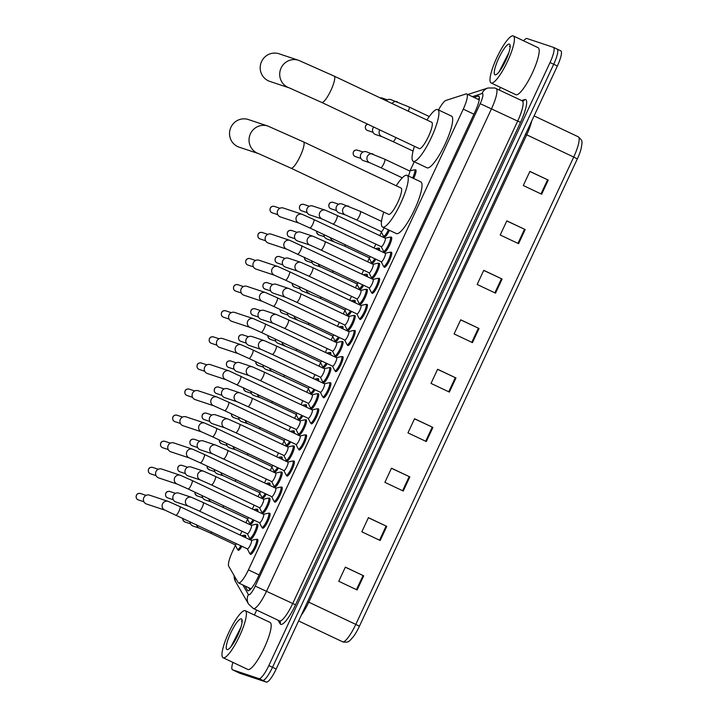<?xml version="1.0" encoding="UTF-8"?>
<svg xmlns="http://www.w3.org/2000/svg" width="718" height="718" viewBox="0 0 718 718"><rect width="100%" height="100%" fill="white"/><g stroke="black" fill="none" stroke-linecap="round" stroke-linejoin="round"><path stroke-width="1.08" d="M254.118 520.2A8.32 1.804 115.3 0 1 250.438 524.185A8.32 1.804 115.3 0 1 250.394 524.167A8.32 1.804 115.3 0 1 250.052 523.431M256.721 509.331A8.32 1.804 115.3 0 1 257.466 509.116A8.32 1.804 115.3 0 1 257.511 509.134A8.32 1.804 115.3 0 1 257.699 511.53M266.288 494.092A8.32 1.804 115.3 0 1 262.608 498.086A8.32 1.804 115.3 0 1 262.564 498.068A8.32 1.804 115.3 0 1 262.223 497.332M268.891 483.232A8.32 1.804 115.3 0 1 269.636 483.008A8.32 1.804 115.3 0 1 269.681 483.026A8.32 1.804 115.3 0 1 269.869 485.431M278.458 467.992A8.32 1.804 115.3 0 1 274.779 471.986A8.32 1.804 115.3 0 1 274.734 471.968A8.32 1.804 115.3 0 1 274.393 471.232M281.061 457.133A8.32 1.804 115.3 0 1 281.806 456.908A8.32 1.804 115.3 0 1 281.851 456.926A8.32 1.804 115.3 0 1 282.039 459.332M290.628 441.893A8.32 1.804 115.3 0 1 286.949 445.887A8.32 1.804 115.3 0 1 286.904 445.869A8.32 1.804 115.3 0 1 286.563 445.133M293.231 431.033A8.32 1.804 115.3 0 1 293.976 430.809A8.32 1.804 115.3 0 1 294.021 430.827A8.32 1.804 115.3 0 1 294.209 433.232M302.799 415.794A8.32 1.804 115.3 0 1 299.119 419.788A8.32 1.804 115.3 0 1 299.074 419.77A8.32 1.804 115.3 0 1 298.733 419.034M305.401 404.934A8.32 1.804 115.3 0 1 306.146 404.71A8.32 1.804 115.3 0 1 306.191 404.728A8.32 1.804 115.3 0 1 306.38 407.133M314.969 389.694A8.32 1.804 115.3 0 1 311.289 393.688A8.32 1.804 115.3 0 1 311.244 393.67A8.32 1.804 115.3 0 1 310.903 392.934M317.571 378.835A8.32 1.804 115.3 0 1 318.316 378.61A8.32 1.804 115.3 0 1 318.361 378.628A8.32 1.804 115.3 0 1 318.55 381.034M327.148 363.595A8.32 1.804 115.3 0 1 323.459 367.589A8.32 1.804 115.3 0 1 323.414 367.571A8.32 1.804 115.3 0 1 323.073 366.835M329.75 352.726A8.32 1.804 115.3 0 1 330.495 352.511A8.32 1.804 115.3 0 1 330.531 352.529A8.32 1.804 115.3 0 1 330.72 354.934M339.318 337.496A8.32 1.804 115.3 0 1 335.629 341.49A8.32 1.804 115.3 0 1 335.584 341.472A8.32 1.804 115.3 0 1 335.243 340.727M341.921 326.627A8.32 1.804 115.3 0 1 342.666 326.412A8.32 1.804 115.3 0 1 342.71 326.43A8.32 1.804 115.3 0 1 342.89 328.835M351.488 311.397A8.32 1.804 115.3 0 1 347.799 315.39A8.32 1.804 115.3 0 1 347.763 315.373A8.32 1.804 115.3 0 1 347.413 314.628M354.091 300.528A8.32 1.804 115.3 0 1 354.836 300.312A8.32 1.804 115.3 0 1 354.88 300.33A8.32 1.804 115.3 0 1 355.06 302.736M363.658 285.297A8.32 1.804 115.3 0 1 359.969 289.282A8.32 1.804 115.3 0 1 359.933 289.264A8.32 1.804 115.3 0 1 359.583 288.528M366.261 274.429A8.32 1.804 115.3 0 1 367.006 274.213A8.32 1.804 115.3 0 1 367.051 274.231A8.32 1.804 115.3 0 1 367.23 276.627M375.828 259.198A8.32 1.804 115.3 0 1 372.148 263.183A8.32 1.804 115.3 0 1 372.103 263.165A8.32 1.804 115.3 0 1 371.753 262.429M378.431 248.329A8.32 1.804 115.3 0 1 379.176 248.114A8.32 1.804 115.3 0 1 379.221 248.132A8.32 1.804 115.3 0 1 379.4 250.528M389.461 230.316A8.32 1.804 115.3 0 1 384.318 237.084A8.32 1.804 115.3 0 1 384.274 237.066A8.32 1.804 115.3 0 1 383.924 236.33M414.941 170.031A8.32 1.804 115.3 0 1 415.686 169.807A8.32 1.804 115.3 0 1 415.731 169.825A8.32 1.804 115.3 0 1 413.631 178.468M241.948 546.299A8.32 1.804 115.3 0 1 238.268 550.284A8.32 1.804 115.3 0 1 238.223 550.266A8.32 1.804 115.3 0 1 237.882 549.53M244.551 535.431A8.32 1.804 115.3 0 1 245.296 535.215A8.32 1.804 115.3 0 1 245.341 535.233A8.32 1.804 115.3 0 1 245.52 537.629M268.918 498.319A8.32 1.804 115.3 0 1 269.663 498.095A8.32 1.804 115.3 0 1 269.708 498.112A8.32 1.804 115.3 0 1 267.823 506.307A8.32 1.804 115.3 0 1 262.626 513.173A8.32 1.804 115.3 0 1 262.582 513.155A8.32 1.804 115.3 0 1 262.241 512.419M281.088 472.22A8.32 1.804 115.3 0 1 281.833 471.995A8.32 1.804 115.3 0 1 281.878 472.013A8.32 1.804 115.3 0 1 279.993 480.207A8.32 1.804 115.3 0 1 274.797 487.073A8.32 1.804 115.3 0 1 274.761 487.055A8.32 1.804 115.3 0 1 274.411 486.319M293.258 446.111A8.32 1.804 115.3 0 1 294.003 445.896A8.32 1.804 115.3 0 1 294.048 445.914A8.32 1.804 115.3 0 1 292.163 454.108A8.32 1.804 115.3 0 1 286.967 460.974A8.32 1.804 115.3 0 1 286.931 460.956A8.32 1.804 115.3 0 1 286.581 460.22M305.428 420.012A8.32 1.804 115.3 0 1 306.173 419.797A8.32 1.804 115.3 0 1 306.218 419.815A8.32 1.804 115.3 0 1 304.333 428.009A8.32 1.804 115.3 0 1 299.146 434.875A8.32 1.804 115.3 0 1 299.101 434.857A8.32 1.804 115.3 0 1 298.751 434.112M317.598 393.913A8.32 1.804 115.3 0 1 318.343 393.697A8.32 1.804 115.3 0 1 318.388 393.715A8.32 1.804 115.3 0 1 316.503 401.909A8.32 1.804 115.3 0 1 311.316 408.775A8.32 1.804 115.3 0 1 311.271 408.757A8.32 1.804 115.3 0 1 310.921 408.012M329.768 367.813A8.32 1.804 115.3 0 1 330.513 367.598A8.32 1.804 115.3 0 1 330.558 367.616A8.32 1.804 115.3 0 1 328.673 375.801A8.32 1.804 115.3 0 1 323.486 382.667A8.32 1.804 115.3 0 1 323.441 382.658A8.32 1.804 115.3 0 1 323.091 381.913M341.939 341.714A8.32 1.804 115.3 0 1 342.683 341.499A8.32 1.804 115.3 0 1 342.728 341.517A8.32 1.804 115.3 0 1 340.844 349.702A8.32 1.804 115.3 0 1 335.656 356.568A8.32 1.804 115.3 0 1 335.611 356.55A8.32 1.804 115.3 0 1 335.27 355.814M354.109 315.615A8.32 1.804 115.3 0 1 354.854 315.399A8.32 1.804 115.3 0 1 354.898 315.408A8.32 1.804 115.3 0 1 353.014 323.603A8.32 1.804 115.3 0 1 347.826 330.468A8.32 1.804 115.3 0 1 347.781 330.451A8.32 1.804 115.3 0 1 347.44 329.715M366.279 289.516A8.32 1.804 115.3 0 1 367.024 289.291A8.32 1.804 115.3 0 1 367.069 289.309A8.32 1.804 115.3 0 1 365.184 297.503A8.32 1.804 115.3 0 1 359.996 304.369A8.32 1.804 115.3 0 1 359.951 304.351A8.32 1.804 115.3 0 1 359.61 303.615M378.449 263.416A8.32 1.804 115.3 0 1 379.194 263.192A8.32 1.804 115.3 0 1 379.239 263.21A8.32 1.804 115.3 0 1 377.354 271.404A8.32 1.804 115.3 0 1 372.166 278.27A8.32 1.804 115.3 0 1 372.121 278.252A8.32 1.804 115.3 0 1 371.78 277.516M390.619 237.317A8.32 1.804 115.3 0 1 391.364 237.093A8.32 1.804 115.3 0 1 391.409 237.111A8.32 1.804 115.3 0 1 389.524 245.305A8.32 1.804 115.3 0 1 384.336 252.171A8.32 1.804 115.3 0 1 384.292 252.153A8.32 1.804 115.3 0 1 383.95 251.417M256.748 524.418A8.32 1.804 115.3 0 1 257.493 524.194A8.32 1.804 115.3 0 1 257.529 524.212A8.32 1.804 115.3 0 1 255.644 532.406A8.32 1.804 115.3 0 1 250.456 539.272A8.32 1.804 115.3 0 1 250.411 539.254A8.32 1.804 115.3 0 1 250.07 538.518M329.786 382.9A8.32 1.804 115.3 0 1 330.531 382.676A8.32 1.804 115.3 0 1 330.576 382.694A8.32 1.804 115.3 0 1 328.691 390.888A8.32 1.804 115.3 0 1 323.504 397.754A8.32 1.804 115.3 0 1 323.459 397.736A8.32 1.804 115.3 0 1 323.118 397M341.956 356.801A8.32 1.804 115.3 0 1 342.701 356.577A8.32 1.804 115.3 0 1 342.746 356.595A8.32 1.804 115.3 0 1 340.862 364.789A8.32 1.804 115.3 0 1 335.674 371.655A8.32 1.804 115.3 0 1 335.629 371.637A8.32 1.804 115.3 0 1 335.288 370.901M281.106 487.298A8.32 1.804 115.3 0 1 281.851 487.082A8.32 1.804 115.3 0 1 281.896 487.1A8.32 1.804 115.3 0 1 280.011 495.294A8.32 1.804 115.3 0 1 274.823 502.16A8.32 1.804 115.3 0 1 274.779 502.142A8.32 1.804 115.3 0 1 274.438 501.397M354.136 330.702A8.32 1.804 115.3 0 1 354.88 330.477A8.32 1.804 115.3 0 1 354.916 330.495A8.32 1.804 115.3 0 1 353.032 338.69A8.32 1.804 115.3 0 1 347.844 345.555A8.32 1.804 115.3 0 1 347.799 345.537A8.32 1.804 115.3 0 1 347.458 344.802M268.936 513.397A8.32 1.804 115.3 0 1 269.681 513.182A8.32 1.804 115.3 0 1 269.726 513.199A8.32 1.804 115.3 0 1 267.841 521.394A8.32 1.804 115.3 0 1 262.653 528.26A8.32 1.804 115.3 0 1 262.608 528.242A8.32 1.804 115.3 0 1 262.267 527.506M317.616 409A8.32 1.804 115.3 0 1 318.361 408.784A8.32 1.804 115.3 0 1 318.406 408.802A8.32 1.804 115.3 0 1 316.521 416.987A8.32 1.804 115.3 0 1 311.334 423.853A8.32 1.804 115.3 0 1 311.289 423.835A8.32 1.804 115.3 0 1 310.948 423.099M293.276 461.198A8.32 1.804 115.3 0 1 294.021 460.983A8.32 1.804 115.3 0 1 294.066 461.001A8.32 1.804 115.3 0 1 292.181 469.195A8.32 1.804 115.3 0 1 286.994 476.061A8.32 1.804 115.3 0 1 286.949 476.043A8.32 1.804 115.3 0 1 286.608 475.298M305.446 435.099A8.32 1.804 115.3 0 1 306.191 434.884A8.32 1.804 115.3 0 1 306.236 434.902A8.32 1.804 115.3 0 1 304.351 443.087A8.32 1.804 115.3 0 1 299.164 449.953A8.32 1.804 115.3 0 1 299.119 449.935A8.32 1.804 115.3 0 1 298.778 449.199M366.306 304.603A8.32 1.804 115.3 0 1 367.051 304.378A8.32 1.804 115.3 0 1 367.086 304.396A8.32 1.804 115.3 0 1 365.202 312.59A8.32 1.804 115.3 0 1 360.014 319.456A8.32 1.804 115.3 0 1 359.969 319.438A8.32 1.804 115.3 0 1 359.628 318.702M378.476 278.503A8.32 1.804 115.3 0 1 379.221 278.279A8.32 1.804 115.3 0 1 379.266 278.297A8.32 1.804 115.3 0 1 377.381 286.491A8.32 1.804 115.3 0 1 372.184 293.357A8.32 1.804 115.3 0 1 372.139 293.339A8.32 1.804 115.3 0 1 371.798 292.603M390.646 252.395A8.32 1.804 115.3 0 1 391.391 252.18A8.32 1.804 115.3 0 1 391.436 252.197A8.32 1.804 115.3 0 1 389.551 260.392A8.32 1.804 115.3 0 1 384.354 267.258A8.32 1.804 115.3 0 1 384.318 267.24A8.32 1.804 115.3 0 1 383.968 266.504M256.766 539.505A8.32 1.804 115.3 0 1 257.511 539.281A8.32 1.804 115.3 0 1 257.556 539.299A8.32 1.804 115.3 0 1 255.671 547.493A8.32 1.804 115.3 0 1 250.483 554.359A8.32 1.804 115.3 0 1 250.438 554.341A8.32 1.804 115.3 0 1 250.088 553.605M235.396 545.33L232.542 551.442A15.599 3.375 -64.7 0 0 228.719 566.251L238.143 582.54A15.599 3.375 -64.7 0 0 238.52 582.908A15.599 3.375 -64.7 0 0 238.6 582.944A15.599 3.375 -64.7 0 0 248.419 569.886L463.272 109.145A15.599 3.375 -64.7 0 0 466.718 93.968A15.599 3.375 -64.7 0 0 465.973 93.959L445.941 100.43A15.599 3.375 -64.7 0 0 438.527 109.971M414.259 161.765L410.05 170.785M381.446 232.129L379.804 235.648M375.846 244.129L374.051 247.997M369.276 258.229L367.634 261.747M363.676 270.228L361.872 274.096M357.106 284.328L355.464 287.846M351.506 296.328L349.702 300.196M344.936 310.427L343.294 313.945M339.336 322.427L337.532 326.295M332.766 336.536L331.124 340.045M327.166 348.535L325.362 352.394M320.596 362.635L318.954 366.144M314.996 374.634L313.192 378.494M308.417 388.734L306.783 392.252M302.825 400.734L301.021 404.602M296.247 414.833L294.613 418.352M290.655 426.833L288.851 430.701M284.077 440.933L282.443 444.451M278.485 452.932L276.681 456.801M271.907 467.032L270.273 470.55M266.315 479.032L264.511 482.9M259.736 493.131L258.094 496.65M254.145 505.131L252.341 508.999M247.566 519.231L245.924 522.749M241.975 531.23L240.171 535.098M244.973 585.96L247.513 590.349A15.599 3.375 -64.7 0 0 247.889 590.717A15.599 3.375 -64.7 0 0 247.97 590.752A15.599 3.375 -64.7 0 0 257.789 577.694L475.28 111.281A15.599 3.375 -64.7 0 0 478.726 96.104A15.599 3.375 -64.7 0 0 477.982 96.104L473.97 97.397M523.593 40.809A15.599 3.375 115.3 0 1 526.94 38.512L553.39 47.325A15.599 3.375 115.3 0 1 553.479 47.352A15.599 3.375 115.3 0 1 550.033 62.529L268.828 665.568A15.599 3.375 115.3 0 1 259.01 678.627L232.56 669.813A15.599 3.375 115.3 0 1 232.479 669.777A15.599 3.375 115.3 0 1 232.892 662.373M254.387 615.021L256.685 610.094M499.225 89.956L500.428 87.381M553.479 47.352L557.15 49.093A15.599 3.375 115.3 0 0 557.069 49.057A15.599 3.375 115.3 0 1 557.15 49.093A15.599 3.375 115.3 0 1 553.704 64.27L272.499 667.3A15.599 3.375 115.3 0 1 262.68 680.359L236.231 671.554A15.599 3.375 115.3 0 1 236.15 671.518A15.599 3.375 115.3 0 1 236.069 671.474M477.641 99.138L479.364 98.581M249.918 589.909L248.643 587.701M560.74 50.798A15.599 3.375 115.3 0 1 560.821 50.825L557.15 49.093A15.599 3.375 115.3 0 1 553.704 64.27L272.499 667.3A15.599 3.375 115.3 0 1 262.68 680.359L236.231 671.554A15.599 3.375 115.3 0 1 236.15 671.518L232.479 669.777M529.848 171.476L548.238 180.083L529.884 171.396L523.296 185.531L541.65 194.219L548.238 180.083M506.782 220.947L525.172 229.545L506.818 220.866L500.231 234.992L518.584 243.68L525.172 229.545M483.717 270.417L502.106 279.015L483.752 270.327L477.165 284.463L495.519 293.15L502.106 279.015M460.651 319.878L479.041 328.485L460.687 319.797L454.09 333.933L472.453 342.621L479.041 328.485M345.313 567.22L363.703 575.827L345.349 567.139L338.761 581.275L357.115 589.954L363.703 575.827M368.379 517.75L386.769 526.357L368.415 517.669L361.827 531.805L380.181 540.492L386.769 526.357M391.445 468.289L409.834 476.887L391.481 468.199L384.893 482.334L403.247 491.022L409.834 476.887M414.51 418.818L432.909 427.416L414.546 418.738L407.959 432.864L426.312 441.552L432.909 427.416M437.576 369.348L455.975 377.955L437.621 369.267L431.024 383.403L449.378 392.082L455.975 377.955M577.344 158.884L573.709 157.054A20.804 4.505 -64.7 0 0 578.304 136.824C583.079 141.24 582.325 140.97 581.095 148.886A17.052 3.689 115.3 0 1 577.344 158.884L359.413 626.231A17.052 3.689 115.3 0 1 353.678 636.274C348.517 642.359 348.58 642.368 343.249 642.045L342.585 641.775A20.804 4.505 -64.7 0 0 342.692 641.82A20.804 4.505 -64.7 0 0 355.778 624.409L359.413 626.231M560.821 50.825A15.599 3.375 115.3 0 1 557.374 66.002L276.17 669.041A15.599 3.375 115.3 0 1 266.351 682.1L239.902 673.287A15.599 3.375 115.3 0 1 239.821 673.251A15.599 3.375 115.3 0 1 239.74 673.215M245.17 610.668A26.001 5.627 115.3 0 1 245.314 610.722A26.001 5.627 115.3 0 1 239.417 636.327A26.001 5.627 115.3 0 1 223.208 657.778A26.001 5.627 115.3 0 1 223.065 657.724A26.001 5.627 115.3 0 1 228.961 632.127A26.001 5.627 115.3 0 1 245.17 610.668M269.95 622.398A26.001 5.627 115.3 0 1 270.094 622.452A26.001 5.627 115.3 0 1 264.197 648.049A26.001 5.627 115.3 0 1 247.988 669.508A26.001 5.627 115.3 0 1 247.845 669.454A26.001 5.627 115.3 0 1 247.719 669.382M240.853 627.397L231.061 646.568M227.023 649.584A16.954 3.671 115.3 0 1 230.684 633.061A16.954 3.671 115.3 0 1 241.347 618.871A16.954 3.671 115.3 0 1 241.993 619.634A16.954 3.671 115.3 0 1 237.505 635.798A16.954 3.671 115.3 0 1 227.857 649.512A16.954 3.671 115.3 0 1 227.023 649.584M242.101 621.016L241.401 621.061L242.298 621.6M240.18 629.399L231.842 645.59M238.798 632.917L233.7 642.834M242.163 621.061L241.401 621.061M248.383 119.556A14.557 14.207 108.4 0 0 230.927 127.283A14.557 14.207 108.4 0 0 239.175 147.181L258.677 153.679A14.557 14.207 -71.6 0 1 250.429 133.781A14.557 14.207 -71.6 0 1 267.886 126.054L248.383 119.556M388.528 214.332A14.557 3.15 -64.7 0 0 388.6 214.368A14.557 3.15 -64.7 0 0 388.671 214.404A14.557 3.15 -64.7 0 0 397.754 202.386A14.557 3.15 -64.7 0 0 401.048 188.053A14.557 3.15 -64.7 0 0 400.976 188.017M396.237 185.774A28.603 6.193 115.3 0 1 406.909 175.3A28.603 6.193 115.3 0 1 407.061 175.363A28.603 6.193 115.3 0 1 400.581 203.517A28.603 6.193 115.3 0 1 382.739 227.121A28.603 6.193 115.3 0 1 382.586 227.059A28.603 6.193 115.3 0 1 383.78 212.088M420.676 181.816A28.603 6.193 115.3 0 1 420.82 181.869A28.603 6.193 115.3 0 1 414.349 210.033A28.603 6.193 115.3 0 1 396.507 233.637A28.603 6.193 115.3 0 1 396.354 233.574L382.586 227.059M279.051 53.787A14.557 14.207 108.4 0 0 261.594 61.515A14.557 14.207 108.4 0 0 269.842 81.412L289.345 87.91A14.557 14.207 -71.6 0 1 289.345 87.91A14.557 14.207 -71.6 0 1 281.097 68.013A14.557 14.207 -71.6 0 1 298.553 60.285L279.051 53.787M419.195 148.563A14.557 3.15 -64.7 0 0 419.267 148.599A14.557 3.15 -64.7 0 0 419.339 148.635A14.557 3.15 -64.7 0 0 428.422 136.617A14.557 3.15 -64.7 0 0 431.724 122.284A14.557 3.15 -64.7 0 0 431.644 122.248M426.905 120.005A28.603 6.193 115.3 0 1 437.576 109.531A28.603 6.193 115.3 0 1 437.729 109.594A28.603 6.193 115.3 0 1 431.249 137.748A28.603 6.193 115.3 0 1 413.406 161.353A28.603 6.193 115.3 0 1 413.263 161.29A28.603 6.193 115.3 0 1 414.448 146.319M451.344 116.047A28.603 6.193 115.3 0 1 451.496 116.101A28.603 6.193 115.3 0 1 445.016 144.264A28.603 6.193 115.3 0 1 427.174 167.868A28.603 6.193 115.3 0 1 427.022 167.806L413.263 161.29M168.156 501.361L180.003 506.63A4.676 1.014 115.3 0 1 180.003 506.63L251.408 540.421A4.676 1.014 115.3 0 1 251.408 540.421A4.676 1.014 115.3 0 1 250.349 545.025A4.676 1.014 115.3 0 1 247.432 548.884A4.676 1.014 115.3 0 1 247.405 548.875A4.676 1.014 115.3 0 1 247.378 548.866L165.194 510.238A4.676 4.568 -71.6 0 1 165.194 510.238A4.676 4.568 -71.6 0 1 162.681 503.578A4.676 4.568 -71.6 0 1 168.156 501.361L149.461 495.133A4.676 4.568 -71.6 0 0 143.851 497.619A4.676 4.568 -71.6 0 0 146.499 504.009L165.194 510.238M251.336 540.385L256.111 539.317A7.799 1.687 115.3 0 1 256.371 539.317A7.799 1.687 115.3 0 1 256.416 539.335A7.799 1.687 115.3 0 1 254.648 547.017A7.799 1.687 115.3 0 1 249.783 553.452A7.799 1.687 115.3 0 1 249.738 553.434A7.799 1.687 115.3 0 1 249.532 553.219L247.324 548.839M263.551 514.303A4.676 1.014 115.3 0 1 263.578 514.321A4.676 1.014 115.3 0 1 262.519 518.926A4.676 1.014 115.3 0 1 259.602 522.785A4.676 1.014 115.3 0 1 259.575 522.776A4.676 1.014 115.3 0 1 259.548 522.767M263.506 514.285L268.281 513.208A7.799 1.687 115.3 0 1 268.541 513.217A7.799 1.687 115.3 0 1 268.586 513.235A7.799 1.687 115.3 0 1 266.818 520.918A7.799 1.687 115.3 0 1 261.953 527.353A7.799 1.687 115.3 0 1 261.908 527.335A7.799 1.687 115.3 0 1 261.702 527.12L259.503 522.74M177.373 484.138A4.676 4.568 -71.6 0 1 177.364 484.138L158.669 477.91A4.676 4.568 -71.6 0 1 156.021 471.511A4.676 4.568 -71.6 0 1 161.631 469.034L180.326 475.262L192.182 480.53A4.676 1.014 115.3 0 1 191.266 484.812A4.676 1.014 115.3 0 1 188.197 489.003A4.676 1.014 115.3 0 1 188.17 488.985L177.364 484.138A4.676 4.568 -71.6 0 1 174.851 477.479A4.676 4.568 -71.6 0 1 180.326 475.262M275.721 488.204A4.676 1.014 115.3 0 1 275.748 488.213A4.676 1.014 115.3 0 1 274.689 492.826A4.676 1.014 115.3 0 1 271.772 496.685A4.676 1.014 115.3 0 1 271.745 496.676A4.676 1.014 115.3 0 1 271.727 496.668M275.676 488.177L280.46 487.109A7.799 1.687 115.3 0 1 280.711 487.118A7.799 1.687 115.3 0 1 280.756 487.136A7.799 1.687 115.3 0 1 278.988 494.819A7.799 1.687 115.3 0 1 274.123 501.254A7.799 1.687 115.3 0 1 274.079 501.236A7.799 1.687 115.3 0 1 273.872 501.02L271.673 496.641M189.534 458.039L170.839 451.81A4.676 4.568 -71.6 0 1 168.191 445.411A4.676 4.568 -71.6 0 1 173.801 442.925L192.496 449.163L204.352 454.431A4.676 1.014 115.3 0 1 203.436 458.712A4.676 1.014 115.3 0 1 200.367 462.895A4.676 1.014 115.3 0 1 200.34 462.886L189.543 458.039A4.676 4.568 -71.6 0 1 187.021 451.38A4.676 4.568 -71.6 0 1 192.496 449.163M216.495 428.314A4.676 1.014 115.3 0 1 216.522 428.332L287.918 462.114A4.676 1.014 115.3 0 1 287.918 462.114A4.676 1.014 115.3 0 1 286.859 466.727A4.676 1.014 115.3 0 1 283.942 470.586A4.676 1.014 115.3 0 1 283.915 470.577A4.676 1.014 115.3 0 1 283.897 470.568M287.846 462.078L292.63 461.01A7.799 1.687 115.3 0 1 292.881 461.019A7.799 1.687 115.3 0 1 292.926 461.037A7.799 1.687 115.3 0 1 291.158 468.71A7.799 1.687 115.3 0 1 286.294 475.154A7.799 1.687 115.3 0 1 286.258 475.136A7.799 1.687 115.3 0 1 286.042 474.921L283.843 470.541M201.704 431.94L183.009 425.711A4.676 4.568 -71.6 0 1 180.362 419.312A4.676 4.568 -71.6 0 1 185.971 416.826L204.666 423.055L216.522 428.332A4.676 1.014 115.3 0 1 215.606 432.613A4.676 1.014 115.3 0 1 212.537 436.795A4.676 1.014 115.3 0 1 212.519 436.786L201.713 431.94A4.676 4.568 -71.6 0 1 199.191 425.28A4.676 4.568 -71.6 0 1 204.666 423.055M216.836 396.955L228.692 402.224A4.676 1.014 115.3 0 1 228.692 402.224L300.088 436.014A4.676 1.014 115.3 0 1 300.088 436.014A4.676 1.014 115.3 0 1 299.029 440.628A4.676 1.014 115.3 0 1 296.112 444.487A4.676 1.014 115.3 0 1 296.085 444.478A4.676 1.014 115.3 0 1 296.067 444.469L224.689 410.687A4.676 1.014 115.3 0 1 224.689 410.687L213.883 405.841A4.676 4.568 -71.6 0 1 211.361 399.181A4.676 4.568 -71.6 0 1 216.836 396.955L198.141 390.727A4.676 4.568 -71.6 0 0 192.532 393.213A4.676 4.568 -71.6 0 0 195.179 399.612L213.883 405.841M300.016 435.979L304.8 434.911A7.799 1.687 115.3 0 1 305.06 434.92A7.799 1.687 115.3 0 1 305.096 434.937A7.799 1.687 115.3 0 1 303.328 442.611A7.799 1.687 115.3 0 1 298.464 449.055A7.799 1.687 115.3 0 1 298.428 449.037A7.799 1.687 115.3 0 1 298.221 448.813L296.013 444.442M312.24 409.906A4.676 1.014 115.3 0 1 312.258 409.915A4.676 1.014 115.3 0 1 311.199 414.528A4.676 1.014 115.3 0 1 308.282 418.388A4.676 1.014 115.3 0 1 308.255 418.379A4.676 1.014 115.3 0 1 308.237 418.361L226.053 379.741A4.676 4.568 -71.6 0 1 223.531 373.082A4.676 4.568 -71.6 0 1 229.006 370.856L210.311 364.627A4.676 4.568 -71.6 0 0 204.702 367.113A4.676 4.568 -71.6 0 0 207.349 373.513L226.053 379.741M312.186 409.879L316.97 408.811A7.799 1.687 115.3 0 1 317.23 408.82A7.799 1.687 115.3 0 1 317.266 408.838A7.799 1.687 115.3 0 1 315.498 416.512A7.799 1.687 115.3 0 1 310.634 422.947A7.799 1.687 115.3 0 1 310.598 422.938A7.799 1.687 115.3 0 1 310.391 422.714L308.184 418.343M324.41 383.807A4.676 1.014 115.3 0 1 324.437 383.816A4.676 1.014 115.3 0 1 323.369 388.429A4.676 1.014 115.3 0 1 320.452 392.288A4.676 1.014 115.3 0 1 320.425 392.279A4.676 1.014 115.3 0 1 320.407 392.261M324.356 383.78L329.14 382.712A7.799 1.687 115.3 0 1 329.4 382.721A7.799 1.687 115.3 0 1 329.436 382.73A7.799 1.687 115.3 0 1 327.668 390.412A7.799 1.687 115.3 0 1 322.804 396.848A7.799 1.687 115.3 0 1 322.768 396.839A7.799 1.687 115.3 0 1 322.561 396.614L320.354 392.243M238.223 353.642L219.528 347.404A4.676 4.568 -71.6 0 1 216.872 341.014A4.676 4.568 -71.6 0 1 222.481 338.528L241.176 344.757L253.032 350.025A4.676 1.014 115.3 0 1 252.117 354.315A4.676 1.014 115.3 0 1 249.056 358.497A4.676 1.014 115.3 0 1 249.029 358.488L238.223 353.642A4.676 4.568 -71.6 0 1 235.701 346.982A4.676 4.568 -71.6 0 1 241.176 344.757M336.58 357.708A4.676 1.014 115.3 0 1 336.607 357.717A4.676 1.014 115.3 0 1 335.539 362.321A4.676 1.014 115.3 0 1 332.622 366.189A4.676 1.014 115.3 0 1 332.596 366.18A4.676 1.014 115.3 0 1 332.578 366.162M336.527 357.681L341.31 356.613A7.799 1.687 115.3 0 1 341.571 356.613A7.799 1.687 115.3 0 1 341.606 356.631A7.799 1.687 115.3 0 1 339.838 364.313A7.799 1.687 115.3 0 1 334.974 370.748A7.799 1.687 115.3 0 1 334.938 370.73A7.799 1.687 115.3 0 1 334.732 370.515L332.524 366.144M250.394 327.534L231.699 321.305A4.676 4.568 -71.6 0 1 229.042 314.915A4.676 4.568 -71.6 0 1 234.651 312.429L253.355 318.657L265.202 323.926A4.676 1.014 115.3 0 1 264.287 328.216A4.676 1.014 115.3 0 1 261.226 332.398A4.676 1.014 115.3 0 1 261.199 332.389L250.394 327.534A4.676 4.568 -71.6 0 1 250.394 327.534A4.676 4.568 -71.6 0 1 247.872 320.883A4.676 4.568 -71.6 0 1 253.355 318.657M277.345 297.817A4.676 1.014 115.3 0 1 277.372 297.826L348.777 331.617A4.676 1.014 115.3 0 1 348.777 331.617A4.676 1.014 115.3 0 1 347.718 336.221A4.676 1.014 115.3 0 1 344.793 340.09A4.676 1.014 115.3 0 1 344.775 340.081A4.676 1.014 115.3 0 1 344.748 340.063M348.697 331.581L353.48 330.513A7.799 1.687 115.3 0 1 353.741 330.513A7.799 1.687 115.3 0 1 353.777 330.531A7.799 1.687 115.3 0 1 352.017 338.214A7.799 1.687 115.3 0 1 347.144 344.649A7.799 1.687 115.3 0 1 347.108 344.631A7.799 1.687 115.3 0 1 346.902 344.416L344.694 340.036M262.564 301.434L243.869 295.206A4.676 4.568 -71.6 0 1 241.212 288.815A4.676 4.568 -71.6 0 1 246.821 286.329L265.525 292.558L277.372 297.826A4.676 1.014 115.3 0 1 276.457 302.116A4.676 1.014 115.3 0 1 273.396 306.299A4.676 1.014 115.3 0 1 273.37 306.29L262.564 301.434A4.676 4.568 -71.6 0 1 260.042 294.784A4.676 4.568 -71.6 0 1 265.525 292.558M289.542 271.727A4.676 1.014 115.3 0 1 288.627 276.008A4.676 1.014 115.3 0 1 285.567 280.2A4.676 1.014 115.3 0 1 285.54 280.191L274.734 275.335A4.676 4.568 -71.6 0 1 272.212 268.685A4.676 4.568 -71.6 0 1 277.695 266.459L289.542 271.727A4.676 1.014 115.3 0 1 289.542 271.727L360.948 305.518A4.676 1.014 115.3 0 1 360.948 305.518A4.676 1.014 115.3 0 1 359.889 310.122A4.676 1.014 115.3 0 1 356.963 313.99A4.676 1.014 115.3 0 1 356.945 313.972A4.676 1.014 115.3 0 1 356.918 313.963M360.867 305.482L365.65 304.414A7.799 1.687 115.3 0 1 365.911 304.414A7.799 1.687 115.3 0 1 365.947 304.432A7.799 1.687 115.3 0 1 364.188 312.115A7.799 1.687 115.3 0 1 359.323 318.55A7.799 1.687 115.3 0 1 359.278 318.532A7.799 1.687 115.3 0 1 359.072 318.316L356.864 313.937M274.734 275.335L256.039 269.106A4.676 4.568 -71.6 0 1 253.382 262.716A4.676 4.568 -71.6 0 1 258.992 260.23L277.695 266.459M373.091 279.41A4.676 1.014 115.3 0 1 373.118 279.419A4.676 1.014 115.3 0 1 372.059 284.023A4.676 1.014 115.3 0 1 369.133 287.882A4.676 1.014 115.3 0 1 369.115 287.873A4.676 1.014 115.3 0 1 369.088 287.864L286.904 249.236A4.676 4.568 -71.6 0 1 284.382 242.576A4.676 4.568 -71.6 0 1 289.866 240.359L271.162 234.131A4.676 4.568 -71.6 0 0 265.552 236.617A4.676 4.568 -71.6 0 0 268.209 243.007L286.904 249.236M373.037 279.383L377.821 278.315A7.799 1.687 115.3 0 1 378.081 278.315A7.799 1.687 115.3 0 1 378.126 278.333A7.799 1.687 115.3 0 1 376.358 286.015A7.799 1.687 115.3 0 1 371.493 292.45A7.799 1.687 115.3 0 1 371.448 292.432A7.799 1.687 115.3 0 1 371.242 292.217L369.034 287.837M385.261 253.301A4.676 1.014 115.3 0 1 385.288 253.319A4.676 1.014 115.3 0 1 384.229 257.924A4.676 1.014 115.3 0 1 381.312 261.783A4.676 1.014 115.3 0 1 381.285 261.774A4.676 1.014 115.3 0 1 381.258 261.765M385.207 253.283L389.991 252.206A7.799 1.687 115.3 0 1 390.251 252.215A7.799 1.687 115.3 0 1 390.296 252.233A7.799 1.687 115.3 0 1 388.528 259.916A7.799 1.687 115.3 0 1 383.663 266.351A7.799 1.687 115.3 0 1 383.618 266.333A7.799 1.687 115.3 0 1 383.412 266.118L381.204 261.738M299.074 223.136L280.379 216.908A4.676 4.568 -71.6 0 1 277.731 210.509A4.676 4.568 -71.6 0 1 283.332 208.032L302.036 214.26L313.883 219.528A4.676 1.014 115.3 0 1 312.976 223.81A4.676 1.014 115.3 0 1 309.907 228.001A4.676 1.014 115.3 0 1 309.88 227.983L299.074 223.136A4.676 4.568 -71.6 0 1 296.561 216.477A4.676 4.568 -71.6 0 1 302.036 214.26M251.363 525.325A4.676 1.014 115.3 0 1 251.39 525.334A4.676 1.014 115.3 0 1 250.331 529.938A4.676 1.014 115.3 0 1 247.405 533.806A4.676 1.014 115.3 0 1 247.387 533.797A4.676 1.014 115.3 0 1 247.36 533.779M188.484 506.181L175.892 501.99A4.676 4.568 -71.6 0 1 173.137 495.851A4.676 4.568 -71.6 0 1 178.854 493.113L191.446 497.305L203.293 502.573A4.676 1.014 115.3 0 1 203.293 502.573A4.676 1.014 115.3 0 1 202.386 506.863A4.676 1.014 115.3 0 1 199.317 511.045A4.676 1.014 115.3 0 1 199.29 511.036L188.484 506.181A4.676 4.568 -71.6 0 1 188.484 506.19A4.676 4.568 -71.6 0 1 185.971 499.531A4.676 4.568 -71.6 0 1 191.446 497.305M251.309 525.298L256.093 524.23A7.799 1.687 115.3 0 1 256.353 524.23A7.799 1.687 115.3 0 1 256.389 524.248A7.799 1.687 115.3 0 1 254.63 531.93A7.799 1.687 115.3 0 1 249.756 538.365A7.799 1.687 115.3 0 1 249.72 538.347A7.799 1.687 115.3 0 1 249.514 538.132L247.306 533.761M200.663 480.091A4.676 4.568 -71.6 0 1 200.654 480.082A4.676 4.568 -71.6 0 1 198.141 473.431A4.676 4.568 -71.6 0 1 203.616 471.205L215.463 476.474A4.676 1.014 115.3 0 1 215.463 476.474L263.56 499.234A4.676 1.014 115.3 0 1 263.56 499.234A4.676 1.014 115.3 0 1 262.501 503.839A4.676 1.014 115.3 0 1 259.575 507.707A4.676 1.014 115.3 0 1 259.557 507.689A4.676 1.014 115.3 0 1 259.53 507.68M215.463 476.474A4.676 1.014 115.3 0 1 214.556 480.764A4.676 1.014 115.3 0 1 211.487 484.946A4.676 1.014 115.3 0 1 211.46 484.937L200.654 480.082L188.071 475.89A4.676 4.568 -71.6 0 1 185.307 469.751A4.676 4.568 -71.6 0 1 191.024 467.014L203.616 471.205M263.479 499.198L268.263 498.13A7.799 1.687 115.3 0 1 268.523 498.13A7.799 1.687 115.3 0 1 268.559 498.148A7.799 1.687 115.3 0 1 266.8 505.831A7.799 1.687 115.3 0 1 261.935 512.266A7.799 1.687 115.3 0 1 261.89 512.248A7.799 1.687 115.3 0 1 261.684 512.033L259.476 507.653M227.615 450.365A4.676 1.014 115.3 0 1 227.633 450.374L275.73 473.135A4.676 1.014 115.3 0 1 275.73 473.135A4.676 1.014 115.3 0 1 274.671 477.739A4.676 1.014 115.3 0 1 271.745 481.599A4.676 1.014 115.3 0 1 271.727 481.59A4.676 1.014 115.3 0 1 271.7 481.581L212.824 453.982A4.676 4.568 -71.6 0 1 212.824 453.982A4.676 4.568 -71.6 0 1 210.311 447.332A4.676 4.568 -71.6 0 1 215.786 445.106L227.633 450.374A4.676 1.014 115.3 0 1 226.726 454.665A4.676 1.014 115.3 0 1 223.657 458.847A4.676 1.014 115.3 0 1 223.63 458.838M212.824 453.982L200.241 449.791A4.676 4.568 -71.6 0 1 197.477 443.652A4.676 4.568 -71.6 0 1 203.194 440.915L215.786 445.106M275.649 473.099L280.433 472.031A7.799 1.687 115.3 0 1 280.693 472.031A7.799 1.687 115.3 0 1 280.738 472.049A7.799 1.687 115.3 0 1 278.97 479.732A7.799 1.687 115.3 0 1 274.105 486.167A7.799 1.687 115.3 0 1 274.061 486.149A7.799 1.687 115.3 0 1 273.854 485.933L271.646 481.554M287.873 447.027A4.676 1.014 115.3 0 1 287.9 447.036A4.676 1.014 115.3 0 1 286.841 451.64A4.676 1.014 115.3 0 1 283.924 455.499A4.676 1.014 115.3 0 1 283.897 455.49A4.676 1.014 115.3 0 1 283.87 455.481L235.8 432.739A4.676 1.014 115.3 0 1 235.8 432.739L225.003 427.883A4.676 4.568 -71.6 0 1 222.481 421.233A4.676 4.568 -71.6 0 1 227.956 419.007L239.812 424.275A4.676 1.014 115.3 0 1 238.897 428.556A4.676 1.014 115.3 0 1 235.827 432.748M224.994 427.883L212.411 423.692A4.676 4.568 -71.6 0 1 209.647 417.544A4.676 4.568 -71.6 0 1 215.364 414.807L227.956 419.007M287.819 447L292.603 445.932A7.799 1.687 115.3 0 1 292.863 445.932A7.799 1.687 115.3 0 1 292.908 445.95A7.799 1.687 115.3 0 1 291.14 453.632A7.799 1.687 115.3 0 1 286.276 460.067A7.799 1.687 115.3 0 1 286.231 460.05A7.799 1.687 115.3 0 1 286.024 459.834L283.816 455.454M300.043 420.919A4.676 1.014 115.3 0 1 300.07 420.936A4.676 1.014 115.3 0 1 299.011 425.541A4.676 1.014 115.3 0 1 296.094 429.4A4.676 1.014 115.3 0 1 296.067 429.391A4.676 1.014 115.3 0 1 296.04 429.382M237.164 401.784L224.581 397.592A4.676 4.568 -71.6 0 1 221.817 391.445A4.676 4.568 -71.6 0 1 227.534 388.707L240.126 392.908L251.982 398.176A4.676 1.014 115.3 0 1 251.982 398.176A4.676 1.014 115.3 0 1 251.067 402.457A4.676 1.014 115.3 0 1 247.997 406.648A4.676 1.014 115.3 0 1 247.979 406.63L237.173 401.784A4.676 4.568 -71.6 0 1 234.651 395.124A4.676 4.568 -71.6 0 1 240.126 392.908M299.989 420.892L304.773 419.824A7.799 1.687 115.3 0 1 305.033 419.833A7.799 1.687 115.3 0 1 305.078 419.851A7.799 1.687 115.3 0 1 303.31 427.533A7.799 1.687 115.3 0 1 298.446 433.968A7.799 1.687 115.3 0 1 298.401 433.95A7.799 1.687 115.3 0 1 298.194 433.735L295.987 429.355M312.213 394.819A4.676 1.014 115.3 0 1 312.24 394.828A4.676 1.014 115.3 0 1 311.181 399.441A4.676 1.014 115.3 0 1 308.264 403.301A4.676 1.014 115.3 0 1 308.237 403.292A4.676 1.014 115.3 0 1 308.21 403.283M249.343 375.685L236.752 371.493A4.676 4.568 -71.6 0 1 233.987 365.345A4.676 4.568 -71.6 0 1 239.704 362.608L252.296 366.808L264.152 372.077A4.676 1.014 115.3 0 1 264.152 372.077A4.676 1.014 115.3 0 1 263.237 376.358A4.676 1.014 115.3 0 1 260.167 380.54A4.676 1.014 115.3 0 1 260.149 380.531L249.343 375.685A4.676 4.568 -71.6 0 1 246.821 369.025A4.676 4.568 -71.6 0 1 252.296 366.808M312.159 394.792L316.943 393.724A7.799 1.687 115.3 0 1 317.203 393.733A7.799 1.687 115.3 0 1 317.248 393.751A7.799 1.687 115.3 0 1 315.48 401.425A7.799 1.687 115.3 0 1 310.616 407.869A7.799 1.687 115.3 0 1 310.571 407.851A7.799 1.687 115.3 0 1 310.364 407.636L308.157 403.256M276.295 345.968A4.676 1.014 115.3 0 1 276.322 345.977L324.41 368.729A4.676 1.014 115.3 0 1 324.41 368.729A4.676 1.014 115.3 0 1 323.351 373.342A4.676 1.014 115.3 0 1 320.434 377.201A4.676 1.014 115.3 0 1 320.407 377.192A4.676 1.014 115.3 0 1 320.381 377.183M261.514 349.585L248.922 345.394A4.676 4.568 -71.6 0 1 246.157 339.246A4.676 4.568 -71.6 0 1 251.883 336.509L264.466 340.709L276.322 345.977A4.676 1.014 115.3 0 1 275.407 350.258A4.676 1.014 115.3 0 1 272.337 354.441A4.676 1.014 115.3 0 1 272.319 354.432L261.514 349.585A4.676 4.568 -71.6 0 1 258.992 342.926A4.676 4.568 -71.6 0 1 264.466 340.709M324.339 368.693L329.113 367.625A7.799 1.687 115.3 0 1 329.374 367.634A7.799 1.687 115.3 0 1 329.418 367.652A7.799 1.687 115.3 0 1 327.65 375.326A7.799 1.687 115.3 0 1 322.786 381.77A7.799 1.687 115.3 0 1 322.741 381.752A7.799 1.687 115.3 0 1 322.535 381.527L320.327 377.156M288.465 319.86A4.676 1.014 115.3 0 1 288.492 319.878L336.58 342.63A4.676 1.014 115.3 0 1 336.58 342.63A4.676 1.014 115.3 0 1 335.521 347.243A4.676 1.014 115.3 0 1 332.605 351.102A4.676 1.014 115.3 0 1 332.578 351.093A4.676 1.014 115.3 0 1 332.551 351.075M273.684 323.486L261.092 319.286A4.676 4.568 -71.6 0 1 258.327 313.147A4.676 4.568 -71.6 0 1 264.053 310.409L276.636 314.601L288.492 319.878A4.676 1.014 115.3 0 1 287.577 324.159A4.676 1.014 115.3 0 1 284.507 328.341A4.676 1.014 115.3 0 1 284.49 328.332L273.684 323.486A4.676 4.568 -71.6 0 1 271.162 316.826A4.676 4.568 -71.6 0 1 276.636 314.601M336.509 342.594L341.283 341.526A7.799 1.687 115.3 0 1 341.544 341.535A7.799 1.687 115.3 0 1 341.589 341.553A7.799 1.687 115.3 0 1 339.82 349.226A7.799 1.687 115.3 0 1 334.956 355.67A7.799 1.687 115.3 0 1 334.911 355.652A7.799 1.687 115.3 0 1 334.705 355.428L332.506 351.057M348.724 316.521A4.676 1.014 115.3 0 1 348.751 316.53A4.676 1.014 115.3 0 1 347.691 321.143A4.676 1.014 115.3 0 1 344.775 325.003A4.676 1.014 115.3 0 1 344.748 324.994A4.676 1.014 115.3 0 1 344.73 324.976L296.66 302.233A4.676 1.014 115.3 0 1 296.66 302.233L285.854 297.387A4.676 4.568 -71.6 0 1 283.332 290.727A4.676 4.568 -71.6 0 1 288.815 288.501L300.662 293.77A4.676 1.014 115.3 0 1 299.747 298.06A4.676 1.014 115.3 0 1 296.687 302.242M285.854 297.387L273.262 293.186A4.676 4.568 -71.6 0 1 270.506 287.047A4.676 4.568 -71.6 0 1 276.224 284.31L288.815 288.501M348.679 316.494L353.462 315.426A7.799 1.687 115.3 0 1 353.714 315.435A7.799 1.687 115.3 0 1 353.759 315.444A7.799 1.687 115.3 0 1 351.991 323.127A7.799 1.687 115.3 0 1 347.126 329.562A7.799 1.687 115.3 0 1 347.081 329.553A7.799 1.687 115.3 0 1 346.875 329.329L344.676 324.958M360.903 290.422A4.676 1.014 115.3 0 1 360.921 290.431A4.676 1.014 115.3 0 1 359.862 295.035A4.676 1.014 115.3 0 1 356.945 298.903A4.676 1.014 115.3 0 1 356.918 298.894A4.676 1.014 115.3 0 1 356.9 298.876M298.024 271.287L285.432 267.087A4.676 4.568 -71.6 0 1 282.677 260.948A4.676 4.568 -71.6 0 1 288.394 258.211L300.986 262.402L312.833 267.67A4.676 1.014 115.3 0 1 312.833 267.67A4.676 1.014 115.3 0 1 311.917 271.96A4.676 1.014 115.3 0 1 308.857 276.143A4.676 1.014 115.3 0 1 308.83 276.134L298.024 271.287A4.676 4.568 -71.6 0 1 295.502 264.628A4.676 4.568 -71.6 0 1 300.986 262.402M360.849 290.395L365.633 289.327A7.799 1.687 115.3 0 1 365.884 289.336A7.799 1.687 115.3 0 1 365.929 289.345A7.799 1.687 115.3 0 1 364.161 297.028A7.799 1.687 115.3 0 1 359.296 303.463A7.799 1.687 115.3 0 1 359.26 303.445A7.799 1.687 115.3 0 1 359.045 303.229L356.846 298.859M325.003 241.571A4.676 1.014 115.3 0 1 324.087 245.861A4.676 1.014 115.3 0 1 321.027 250.044A4.676 1.014 115.3 0 1 321 250.035L310.194 245.188A4.676 4.568 -71.6 0 1 307.672 238.529A4.676 4.568 -71.6 0 1 313.156 236.303L325.003 241.571A4.676 1.014 115.3 0 1 325.003 241.571L373.091 264.332A4.676 1.014 115.3 0 1 373.091 264.332A4.676 1.014 115.3 0 1 372.032 268.936A4.676 1.014 115.3 0 1 369.115 272.804A4.676 1.014 115.3 0 1 369.088 272.795A4.676 1.014 115.3 0 1 369.07 272.777M310.194 245.179L297.602 240.988A4.676 4.568 -71.6 0 1 294.847 234.849A4.676 4.568 -71.6 0 1 300.564 232.111L313.156 236.303M373.019 264.296L377.803 263.228A7.799 1.687 115.3 0 1 378.063 263.228A7.799 1.687 115.3 0 1 378.099 263.246A7.799 1.687 115.3 0 1 376.331 270.928A7.799 1.687 115.3 0 1 371.466 277.363A7.799 1.687 115.3 0 1 371.43 277.345A7.799 1.687 115.3 0 1 371.224 277.13L369.016 272.759M337.146 215.463A4.676 1.014 115.3 0 1 337.173 215.472L385.261 238.232A4.676 1.014 115.3 0 1 385.261 238.232A4.676 1.014 115.3 0 1 384.202 242.837A4.676 1.014 115.3 0 1 381.285 246.705A4.676 1.014 115.3 0 1 381.258 246.687A4.676 1.014 115.3 0 1 381.24 246.678L322.364 219.08A4.676 4.568 -71.6 0 1 322.364 219.08A4.676 4.568 -71.6 0 1 319.842 212.429A4.676 4.568 -71.6 0 1 325.326 210.203L337.173 215.472A4.676 1.014 115.3 0 1 336.266 219.762A4.676 1.014 115.3 0 1 333.197 223.944A4.676 1.014 115.3 0 1 333.17 223.935M322.364 219.08L309.772 214.888A4.676 4.568 -71.6 0 1 307.017 208.75A4.676 4.568 -71.6 0 1 312.734 206.012L325.326 210.203M385.189 238.196L389.973 237.128A7.799 1.687 115.3 0 1 390.233 237.128A7.799 1.687 115.3 0 1 390.269 237.146A7.799 1.687 115.3 0 1 388.501 244.829A7.799 1.687 115.3 0 1 383.636 251.264A7.799 1.687 115.3 0 1 383.6 251.246A7.799 1.687 115.3 0 1 383.394 251.031L381.186 246.651M236.536 543.732A4.676 1.014 115.3 0 1 235.217 544.818A4.676 1.014 115.3 0 1 235.19 544.809A4.676 1.014 115.3 0 1 235.163 544.791M211.756 532.002A4.676 1.014 115.3 0 1 210.437 533.088A4.676 1.014 115.3 0 1 210.41 533.079L199.604 528.233A4.676 4.568 -71.6 0 1 199.604 528.233L193.088 526.061A4.676 4.568 -71.6 0 1 189.992 521.708M241.571 535.763L243.896 535.242A7.799 1.687 115.3 0 1 244.156 535.251A7.799 1.687 115.3 0 1 244.201 535.269A7.799 1.687 115.3 0 1 244.443 537.127M240.925 545.806A7.799 1.687 115.3 0 1 237.568 549.387A7.799 1.687 115.3 0 1 237.523 549.369A7.799 1.687 115.3 0 1 237.317 549.144L235.118 544.774M248.706 517.633A4.676 1.014 115.3 0 1 247.387 518.719A4.676 1.014 115.3 0 1 247.36 518.71A4.676 1.014 115.3 0 1 247.342 518.692L211.774 502.133A4.676 4.568 -71.6 0 1 211.774 502.133A4.676 4.568 -71.6 0 1 208.776 498.741M211.774 502.133L205.258 499.961A4.676 4.568 -71.6 0 1 202.162 495.608M253.741 509.663L256.075 509.143A7.799 1.687 115.3 0 1 256.326 509.152A7.799 1.687 115.3 0 1 256.371 509.161A7.799 1.687 115.3 0 1 256.613 511.019M253.095 519.706A7.799 1.687 115.3 0 1 249.738 523.278A7.799 1.687 115.3 0 1 249.693 523.269A7.799 1.687 115.3 0 1 249.487 523.045L247.288 518.674M260.876 491.534A4.676 1.014 115.3 0 1 259.557 492.62A4.676 1.014 115.3 0 1 259.53 492.611A4.676 1.014 115.3 0 1 259.512 492.593L223.944 476.034A4.676 4.568 -71.6 0 1 220.947 472.641M223.953 476.034A4.676 4.568 -71.6 0 1 223.944 476.034L217.428 473.862A4.676 4.568 -71.6 0 1 214.332 469.509M265.911 483.564L268.245 483.043A7.799 1.687 115.3 0 1 268.496 483.052A7.799 1.687 115.3 0 1 268.541 483.061A7.799 1.687 115.3 0 1 268.783 484.919M265.265 493.607A7.799 1.687 115.3 0 1 261.908 497.179A7.799 1.687 115.3 0 1 261.873 497.17A7.799 1.687 115.3 0 1 261.657 496.946L259.458 492.575M273.046 465.435A4.676 1.014 115.3 0 1 271.727 466.52A4.676 1.014 115.3 0 1 271.7 466.512A4.676 1.014 115.3 0 1 271.682 466.494M248.266 453.704A4.676 1.014 115.3 0 1 246.947 454.79A4.676 1.014 115.3 0 1 246.92 454.781L236.114 449.935A4.676 4.568 -71.6 0 1 236.114 449.935L229.598 447.763A4.676 4.568 -71.6 0 1 226.502 443.41M278.081 457.465L280.415 456.944A7.799 1.687 115.3 0 1 280.675 456.944A7.799 1.687 115.3 0 1 280.711 456.962A7.799 1.687 115.3 0 1 280.962 458.82M277.435 467.508A7.799 1.687 115.3 0 1 274.079 471.08A7.799 1.687 115.3 0 1 274.043 471.062A7.799 1.687 115.3 0 1 273.836 470.846L271.628 466.476M285.217 439.335A4.676 1.014 115.3 0 1 283.897 440.421A4.676 1.014 115.3 0 1 283.87 440.412A4.676 1.014 115.3 0 1 283.852 440.394M260.437 427.605A4.676 1.014 115.3 0 1 259.117 428.691A4.676 1.014 115.3 0 1 259.09 428.682L248.284 423.835A4.676 4.568 -71.6 0 1 248.284 423.835L241.769 421.663A4.676 4.568 -71.6 0 1 238.672 417.311M290.26 431.365L292.585 430.845A7.799 1.687 115.3 0 1 292.845 430.845A7.799 1.687 115.3 0 1 292.881 430.863A7.799 1.687 115.3 0 1 293.132 432.721M289.605 441.408A7.799 1.687 115.3 0 1 286.249 444.981A7.799 1.687 115.3 0 1 286.213 444.963A7.799 1.687 115.3 0 1 286.006 444.747L283.798 440.367M297.387 413.236A4.676 1.014 115.3 0 1 296.067 414.322A4.676 1.014 115.3 0 1 296.04 414.304A4.676 1.014 115.3 0 1 296.022 414.295L271.26 402.583A4.676 1.014 115.3 0 1 271.26 402.583L260.463 397.736A4.676 4.568 -71.6 0 1 257.466 394.335M260.454 397.727L253.948 395.564A4.676 4.568 -71.6 0 1 250.842 391.211M302.431 405.266L304.755 404.746A7.799 1.687 115.3 0 1 305.015 404.746A7.799 1.687 115.3 0 1 305.051 404.764A7.799 1.687 115.3 0 1 305.303 406.621M301.775 415.309A7.799 1.687 115.3 0 1 298.419 418.881A7.799 1.687 115.3 0 1 298.383 418.863A7.799 1.687 115.3 0 1 298.176 418.648L295.969 414.268M309.557 387.128A4.676 1.014 115.3 0 1 308.237 388.214A4.676 1.014 115.3 0 1 308.219 388.205A4.676 1.014 115.3 0 1 308.193 388.196L272.625 371.628A4.676 4.568 -71.6 0 1 269.636 368.235M272.634 371.637A4.676 4.568 -71.6 0 1 272.634 371.628L266.118 369.465A4.676 4.568 -71.6 0 1 263.012 365.103M314.601 379.158L316.925 378.646A7.799 1.687 115.3 0 1 317.185 378.646A7.799 1.687 115.3 0 1 317.221 378.664A7.799 1.687 115.3 0 1 317.473 380.522M313.945 389.21A7.799 1.687 115.3 0 1 310.589 392.782A7.799 1.687 115.3 0 1 310.553 392.764A7.799 1.687 115.3 0 1 310.347 392.549L308.139 388.169M321.727 361.028A4.676 1.014 115.3 0 1 320.407 362.114A4.676 1.014 115.3 0 1 320.39 362.105A4.676 1.014 115.3 0 1 320.363 362.096M296.947 349.307A4.676 1.014 115.3 0 1 295.628 350.393A4.676 1.014 115.3 0 1 295.61 350.384L278.288 343.357A4.676 4.568 -71.6 0 1 275.182 339.004M326.771 353.059L329.095 352.538A7.799 1.687 115.3 0 1 329.356 352.547A7.799 1.687 115.3 0 1 329.391 352.565A7.799 1.687 115.3 0 1 329.643 354.423M326.116 363.111A7.799 1.687 115.3 0 1 322.759 366.683A7.799 1.687 115.3 0 1 322.723 366.665A7.799 1.687 115.3 0 1 322.517 366.449L320.309 362.069M333.897 334.929A4.676 1.014 115.3 0 1 332.578 336.015A4.676 1.014 115.3 0 1 332.56 336.006A4.676 1.014 115.3 0 1 332.533 335.997M309.117 323.208A4.676 1.014 115.3 0 1 307.798 324.294A4.676 1.014 115.3 0 1 307.78 324.285L290.458 317.257A4.676 4.568 -71.6 0 1 287.353 312.904M338.941 326.959L341.265 326.439A7.799 1.687 115.3 0 1 341.526 326.448A7.799 1.687 115.3 0 1 341.562 326.466A7.799 1.687 115.3 0 1 341.813 328.323M338.286 337.011A7.799 1.687 115.3 0 1 334.938 340.583A7.799 1.687 115.3 0 1 334.893 340.565A7.799 1.687 115.3 0 1 334.687 340.35L332.479 335.97M346.067 308.83A4.676 1.014 115.3 0 1 344.748 309.916A4.676 1.014 115.3 0 1 344.73 309.907A4.676 1.014 115.3 0 1 344.703 309.898M321.287 297.108A4.676 1.014 115.3 0 1 319.968 298.194A4.676 1.014 115.3 0 1 319.95 298.176L302.628 291.158A4.676 4.568 -71.6 0 1 299.523 286.805M351.111 300.86L353.435 300.339A7.799 1.687 115.3 0 1 353.696 300.348A7.799 1.687 115.3 0 1 353.741 300.366A7.799 1.687 115.3 0 1 353.983 302.224M350.456 310.912A7.799 1.687 115.3 0 1 347.108 314.484A7.799 1.687 115.3 0 1 347.063 314.466A7.799 1.687 115.3 0 1 346.857 314.242L344.649 309.871M358.237 282.73A4.676 1.014 115.3 0 1 356.927 283.816A4.676 1.014 115.3 0 1 356.9 283.807A4.676 1.014 115.3 0 1 356.873 283.789L321.314 267.231A4.676 4.568 -71.6 0 1 318.316 263.838M321.314 267.231L314.798 265.059A4.676 4.568 -71.6 0 1 311.702 260.706M363.281 274.761L365.606 274.24A7.799 1.687 115.3 0 1 365.866 274.249A7.799 1.687 115.3 0 1 365.911 274.267A7.799 1.687 115.3 0 1 366.153 276.125M362.626 284.804A7.799 1.687 115.3 0 1 359.278 288.385A7.799 1.687 115.3 0 1 359.233 288.367A7.799 1.687 115.3 0 1 359.027 288.142L356.819 283.772M370.407 256.631A4.676 1.014 115.3 0 1 369.097 257.717A4.676 1.014 115.3 0 1 369.07 257.708A4.676 1.014 115.3 0 1 369.043 257.69M345.627 244.901A4.676 1.014 115.3 0 1 344.317 245.987A4.676 1.014 115.3 0 1 344.29 245.978L326.968 238.959A4.676 4.568 -71.6 0 1 323.872 234.606M375.451 248.661L377.776 248.141A7.799 1.687 115.3 0 1 378.036 248.15A7.799 1.687 115.3 0 1 378.081 248.168A7.799 1.687 115.3 0 1 378.323 250.017M374.796 258.704A7.799 1.687 115.3 0 1 371.448 262.276A7.799 1.687 115.3 0 1 371.403 262.267A7.799 1.687 115.3 0 1 371.197 262.043L368.989 257.672M384.157 227.803A4.676 1.014 115.3 0 1 381.267 231.618A4.676 1.014 115.3 0 1 381.24 231.609A4.676 1.014 115.3 0 1 381.213 231.591M345.654 215.032L339.138 212.86A4.676 4.568 -71.6 0 1 336.383 206.721A4.676 4.568 -71.6 0 1 342.1 203.984L360.463 211.424A4.676 1.014 115.3 0 1 359.547 215.705A4.676 1.014 115.3 0 1 356.487 219.887A4.676 1.014 115.3 0 1 356.46 219.879L345.654 215.032A4.676 4.568 -71.6 0 1 343.132 208.373A4.676 4.568 -71.6 0 1 348.616 206.147M388.438 229.832A7.799 1.687 115.3 0 1 383.618 236.177A7.799 1.687 115.3 0 1 383.574 236.168A7.799 1.687 115.3 0 1 383.367 235.944L381.159 231.573M384.776 159.208A4.676 1.014 115.3 0 1 384.803 159.216L409.583 170.947A4.676 1.014 115.3 0 1 409.583 170.947A4.676 1.014 115.3 0 1 408.327 175.964M369.994 162.833L363.479 160.661A4.676 4.568 -71.6 0 1 360.723 154.514A4.676 4.568 -71.6 0 1 366.44 151.776L384.803 159.216A4.676 1.014 115.3 0 1 383.897 163.507A4.676 1.014 115.3 0 1 380.827 167.689A4.676 1.014 115.3 0 1 380.8 167.68L369.994 162.833A4.676 4.568 -71.6 0 1 367.481 156.174A4.676 4.568 -71.6 0 1 372.956 153.948M409.511 170.911L414.286 169.843A7.799 1.687 115.3 0 1 414.546 169.843A7.799 1.687 115.3 0 1 414.591 169.861A7.799 1.687 115.3 0 1 412.608 177.983M395.986 137.587A4.676 1.014 115.3 0 1 392.997 141.59A4.676 1.014 115.3 0 1 392.97 141.581L382.164 136.725A4.676 4.568 -71.6 0 1 382.164 136.734L375.649 134.562A4.676 4.568 -71.6 0 1 373.719 127.05M386.122 100.7A4.676 4.568 -71.6 0 1 390.78 99.578L409.143 107.018A4.676 1.014 115.3 0 1 409.143 107.018A4.676 1.014 115.3 0 1 408.282 111.191M513.19 35.9A26.001 5.627 115.3 0 1 513.325 35.954A26.001 5.627 115.3 0 1 507.438 61.56A26.001 5.627 115.3 0 1 491.22 83.01A26.001 5.627 115.3 0 1 491.085 82.956A26.001 5.627 115.3 0 1 496.973 57.359A26.001 5.627 115.3 0 1 513.19 35.9M537.97 47.63A26.001 5.627 115.3 0 1 538.105 47.684A26.001 5.627 115.3 0 1 532.217 73.281A26.001 5.627 115.3 0 1 516 94.74A26.001 5.627 115.3 0 1 515.865 94.686A26.001 5.627 115.3 0 1 515.739 94.614M508.874 52.629L499.073 71.8M495.043 74.816A16.954 3.671 115.3 0 1 498.705 58.293A16.954 3.671 115.3 0 1 509.367 44.094A16.954 3.671 115.3 0 1 510.013 44.866A16.954 3.671 115.3 0 1 505.526 61.03A16.954 3.671 115.3 0 1 495.869 74.744A16.954 3.671 115.3 0 1 495.043 74.816M510.121 46.248L509.421 46.293L510.318 46.832M508.2 54.622L499.863 70.822M506.818 58.149L501.711 68.057M510.184 46.293L509.421 46.293M259.072 574.921L248.419 569.886M473.925 114.18L463.272 109.145M242.837 584.955L248.383 594.531A10.402 2.253 -64.7 0 0 248.688 594.8A10.402 2.253 -64.7 0 0 255.231 586.094L480.198 103.661A10.402 2.253 -64.7 0 0 482.442 93.528A10.402 2.253 -64.7 0 0 481.993 93.546L472.39 96.652M496.012 88.449A20.804 4.505 115.3 0 1 496.12 88.493A20.804 4.505 115.3 0 1 491.525 108.723L266.566 591.156A20.804 4.505 115.3 0 1 253.472 608.568A20.804 4.505 115.3 0 1 253.364 608.523A20.804 4.505 115.3 0 1 253.239 608.451M521.609 100.556L524.571 99.596A23.398 5.062 115.3 0 1 520.514 122.365L295.547 604.798L255.231 586.094M480.198 103.661L517.678 121.1A20.804 4.505 -64.7 0 0 522.273 100.87L494.899 88L487.98 87.991A10.402 9.953 72.1 0 0 481.993 93.546M295.547 604.798A23.398 5.062 115.3 0 1 280.828 624.382A23.398 5.062 115.3 0 1 280.137 623.78L278.072 620.217M248.383 594.531A10.402 10.043 149.9 0 0 248.563 604.08L253.364 608.523L279.517 620.899A20.804 4.505 -64.7 0 0 279.634 620.944A20.804 4.505 -64.7 0 0 292.72 603.533L517.678 121.1L520.514 122.365M232.56 669.813L239.902 673.287M259.01 678.627L266.351 682.1M268.828 665.568L276.17 669.041M550.033 62.529L557.374 66.002M524.571 99.596A2.603 2.486 -107.9 0 1 523.072 100.987L522.273 100.87A20.804 4.505 -64.7 0 0 522.165 100.825M279.517 620.899L280.092 621.393A2.603 2.513 -30.1 0 1 280.137 623.78M234.221 575.746A10.402 10.043 149.9 0 0 235.486 581.49L248.563 604.08M248.41 590.77L247.513 590.349M479.202 96.679L477.982 96.104M525.549 134.257L526.725 134.813L308.794 602.169A20.804 4.505 115.3 0 1 301.363 615.021M531.661 121.136A20.804 4.505 115.3 0 1 526.725 134.813L573.709 157.054L355.778 624.409L307.618 601.612M342.477 641.721A20.804 4.505 -64.7 0 0 342.585 641.775L298.589 620.953M455.32 377.65L448.732 391.777M432.254 427.111L425.666 441.247M409.188 476.581L402.601 490.717M386.122 526.052L379.535 540.178M363.057 575.522L356.46 589.649M478.385 328.18L471.798 342.306M501.46 278.71L494.864 292.845M524.526 229.239L517.938 243.375M547.592 179.778L541.004 193.905M258.686 153.679A14.557 14.207 -71.6 0 1 258.677 153.679L291.041 168.2A14.557 3.15 -64.7 0 0 291.113 168.236A14.557 3.15 -64.7 0 0 300.277 156.048A14.557 3.15 -64.7 0 0 303.49 141.886A14.557 3.15 -64.7 0 0 303.418 141.85M289.345 87.91L321.709 102.432A14.557 3.15 -64.7 0 0 321.781 102.468A14.557 3.15 -64.7 0 0 330.944 90.28A14.557 3.15 -64.7 0 0 334.166 76.117A14.557 3.15 -64.7 0 0 334.085 76.081M140.513 493.517C138.439 493.131 137.057 493.724 136.375 495.294C135.792 497.655 136.456 499.207 138.377 499.934A3.384 3.303 -71.6 0 1 136.456 495.312A3.384 3.303 -71.6 0 1 140.513 493.517L146.05 495.366M180.003 506.63A4.676 1.014 115.3 0 1 179.096 510.911A4.676 1.014 115.3 0 1 176.027 515.102A4.676 1.014 115.3 0 1 176 515.093M152.683 467.418C150.609 467.032 149.227 467.624 148.545 469.195C147.962 471.555 148.626 473.108 150.547 473.835A3.384 3.303 -71.6 0 1 148.626 469.213A3.384 3.303 -71.6 0 1 152.683 467.418L158.22 469.267M192.155 480.521A4.676 1.014 115.3 0 1 192.182 480.53L263.578 514.321M164.853 441.319C162.78 440.933 161.397 441.525 160.724 443.096C160.132 445.456 160.796 447 162.717 447.736A3.384 3.303 -71.6 0 1 160.805 443.114A3.384 3.303 -71.6 0 1 164.853 441.319L170.39 443.168M204.325 454.422A4.676 1.014 115.3 0 1 204.352 454.431L275.748 488.213M177.023 415.219C174.95 414.833 173.568 415.426 172.894 416.996C172.302 419.357 172.966 420.901 174.887 421.628A3.384 3.303 -71.6 0 1 172.975 417.014A3.384 3.303 -71.6 0 1 177.023 415.219L182.56 417.068M189.193 389.12C187.12 388.734 185.738 389.327 185.064 390.897C184.472 393.258 185.136 394.801 187.057 395.528A3.384 3.303 -71.6 0 1 185.145 390.915A3.384 3.303 -71.6 0 1 189.193 389.12L194.731 390.96M228.692 402.224A4.676 1.014 115.3 0 1 227.777 406.514A4.676 1.014 115.3 0 1 224.707 410.696M201.363 363.021C199.29 362.626 197.908 363.227 197.235 364.798C196.642 367.158 197.306 368.702 199.227 369.429A3.384 3.303 -71.6 0 1 197.315 364.816A3.384 3.303 -71.6 0 1 201.363 363.021L206.901 364.861M240.835 376.115A4.676 1.014 115.3 0 1 240.862 376.124A4.676 1.014 115.3 0 1 239.947 380.414A4.676 1.014 115.3 0 1 236.877 384.597A4.676 1.014 115.3 0 1 236.859 384.588M213.533 336.921C211.46 336.527 210.087 337.119 209.405 338.699C208.812 341.059 209.476 342.603 211.397 343.33A3.384 3.303 -71.6 0 1 209.485 338.716A3.384 3.303 -71.6 0 1 213.533 336.921L219.071 338.761M253.005 350.016A4.676 1.014 115.3 0 1 253.032 350.025L324.437 383.816M225.703 310.813C223.63 310.427 222.257 311.02 221.575 312.599C220.982 314.96 221.647 316.503 223.567 317.23A3.384 3.303 -71.6 0 1 221.656 312.608A3.384 3.303 -71.6 0 1 225.703 310.813L231.241 312.662M265.175 323.917A4.676 1.014 115.3 0 1 265.202 323.926L336.607 357.717M237.873 284.714C235.8 284.328 234.427 284.92 233.745 286.491C233.153 288.86 233.817 290.404 235.737 291.131A3.384 3.303 -71.6 0 1 233.826 286.509A3.384 3.303 -71.6 0 1 237.873 284.714L243.42 286.563M250.044 258.615C247.97 258.229 246.597 258.821 245.915 260.392C245.323 262.761 245.987 264.305 247.907 265.032A3.384 3.303 -71.6 0 1 245.996 260.41A3.384 3.303 -71.6 0 1 250.044 258.615L255.59 260.463M262.214 232.515C260.14 232.129 258.767 232.722 258.085 234.292C257.493 236.653 258.157 238.205 260.078 238.932A3.384 3.303 -71.6 0 1 258.166 234.31A3.384 3.303 -71.6 0 1 262.214 232.515L267.76 234.364M301.686 245.619A4.676 1.014 115.3 0 1 301.713 245.628A4.676 1.014 115.3 0 1 300.806 249.909A4.676 1.014 115.3 0 1 297.737 254.1A4.676 1.014 115.3 0 1 297.71 254.091M274.393 206.416C272.31 206.03 270.937 206.622 270.255 208.193C269.663 210.553 270.327 212.106 272.248 212.833A3.384 3.303 -71.6 0 1 270.336 208.211A3.384 3.303 -71.6 0 1 274.393 206.416L279.93 208.265M313.856 219.52A4.676 1.014 115.3 0 1 313.883 219.528L385.288 253.319M169.906 491.498C167.832 491.112 166.45 491.704 165.777 493.275C165.185 495.644 165.849 497.188 167.77 497.915A3.384 3.303 -71.6 0 1 165.858 493.293A3.384 3.303 -71.6 0 1 169.906 491.498L175.443 493.347M182.076 465.399C180.003 465.013 178.629 465.605 177.947 467.176C177.355 469.536 178.019 471.089 179.94 471.816A3.384 3.303 -71.6 0 1 178.028 467.194A3.384 3.303 -71.6 0 1 182.076 465.399L187.613 467.247M194.246 439.299C192.173 438.913 190.8 439.506 190.117 441.076C189.525 443.437 190.189 444.989 192.11 445.716A3.384 3.303 -71.6 0 1 190.198 441.094A3.384 3.303 -71.6 0 1 194.246 439.299L199.792 441.148M206.416 413.2C204.343 412.814 202.97 413.406 202.288 414.977C201.695 417.337 202.359 418.881 204.28 419.617A3.384 3.303 -71.6 0 1 202.368 414.995A3.384 3.303 -71.6 0 1 206.416 413.2L211.963 415.049M239.785 424.266A4.676 1.014 115.3 0 1 239.812 424.275L287.9 447.036M218.586 387.101C216.513 386.715 215.14 387.307 214.458 388.878C213.865 391.238 214.529 392.782 216.45 393.509A3.384 3.303 -71.6 0 1 214.538 388.896A3.384 3.303 -71.6 0 1 218.586 387.101L224.133 388.941M230.756 361.001C228.683 360.615 227.31 361.208 226.628 362.778C226.035 365.139 226.7 366.683 228.62 367.41A3.384 3.303 -71.6 0 1 226.708 362.796A3.384 3.303 -71.6 0 1 230.756 361.001L236.303 362.841M242.935 334.902C240.853 334.507 239.48 335.109 238.798 336.679C238.205 339.04 238.87 340.583 240.79 341.31A3.384 3.303 -71.6 0 1 238.879 336.697A3.384 3.303 -71.6 0 1 242.935 334.902L248.473 336.742M255.105 308.803C253.023 308.408 251.65 309 250.968 310.58C250.376 312.94 251.04 314.484 252.969 315.211A3.384 3.303 -71.6 0 1 251.049 310.598A3.384 3.303 -71.6 0 1 255.105 308.803L260.643 310.643M267.276 282.695C265.193 282.309 263.82 282.901 263.138 284.481C262.546 286.841 263.219 288.385 265.139 289.112A3.384 3.303 -71.6 0 1 263.219 284.49A3.384 3.303 -71.6 0 1 267.276 282.695L272.813 284.543M300.636 293.761A4.676 1.014 115.3 0 1 300.662 293.77L348.751 316.53M279.446 256.595C277.372 256.209 275.99 256.802 275.308 258.372C274.725 260.742 275.389 262.285 277.31 263.012A3.384 3.303 -71.6 0 1 275.389 258.39A3.384 3.303 -71.6 0 1 279.446 256.595L284.983 258.444M291.616 230.496C289.542 230.11 288.16 230.702 287.478 232.273C286.895 234.642 287.559 236.186 289.48 236.913A3.384 3.303 -71.6 0 1 287.559 232.291A3.384 3.303 -71.6 0 1 291.616 230.496L297.153 232.345M303.786 204.397C301.713 204.011 300.33 204.603 299.657 206.174C299.065 208.534 299.729 210.087 301.65 210.814A3.384 3.303 -71.6 0 1 299.738 206.192A3.384 3.303 -71.6 0 1 303.786 204.397L309.323 206.245M182.722 518.27L183.036 520.29L184.993 521.995A3.384 3.303 -71.6 0 1 182.803 518.306M199.604 528.233L199.604 528.233A4.676 4.568 -71.6 0 1 196.606 524.84M194.892 492.171L195.206 494.19L197.163 495.896A3.384 3.303 -71.6 0 1 194.973 492.207M223.926 505.903A4.676 1.014 115.3 0 1 222.607 506.989A4.676 1.014 115.3 0 1 222.58 506.98M207.062 466.072L207.376 468.091L209.342 469.796A3.384 3.303 -71.6 0 1 207.143 466.108M236.096 479.803A4.676 1.014 115.3 0 1 234.777 480.889A4.676 1.014 115.3 0 1 234.75 480.88M219.232 439.972L219.546 441.992L221.512 443.697A3.384 3.303 -71.6 0 1 219.313 440.008M236.114 449.935L236.114 449.935A4.676 4.568 -71.6 0 1 233.117 446.542M231.411 413.873L231.717 415.893L233.682 417.598A3.384 3.303 -71.6 0 1 231.483 413.9M248.284 423.835L248.284 423.835A4.676 4.568 -71.6 0 1 245.287 420.443M243.581 387.765L243.887 389.793L245.852 391.498A3.384 3.303 -71.6 0 1 243.653 387.801M272.607 401.506A4.676 1.014 115.3 0 1 271.287 402.592M255.752 361.666L256.066 363.694L258.022 365.39A3.384 3.303 -71.6 0 1 255.823 361.701M284.777 375.406A4.676 1.014 115.3 0 1 283.457 376.492A4.676 1.014 115.3 0 1 283.439 376.483M267.922 335.566L268.236 337.595L270.192 339.291A3.384 3.303 -71.6 0 1 267.993 335.602M284.804 345.529L284.804 345.529A4.676 4.568 -71.6 0 1 281.806 342.136M280.092 309.467L280.406 311.486L282.362 313.192A3.384 3.303 -71.6 0 1 280.164 309.503M296.974 319.429L296.974 319.429A4.676 4.568 -71.6 0 1 293.976 316.037M292.262 283.368L292.576 285.387L294.533 287.092A3.384 3.303 -71.6 0 1 292.334 283.404M309.144 293.33L309.144 293.33A4.676 4.568 -71.6 0 1 306.146 289.937M304.432 257.268L304.746 259.288L306.703 260.993A3.384 3.303 -71.6 0 1 304.504 257.304M333.457 271A4.676 1.014 115.3 0 1 332.147 272.086A4.676 1.014 115.3 0 1 332.12 272.077M316.602 231.169L316.916 233.188L318.873 234.894A3.384 3.303 -71.6 0 1 316.674 231.205M333.484 241.131L333.484 241.131A4.676 4.568 -71.6 0 1 330.486 237.739M333.179 202.377C331.106 201.991 329.733 202.584 329.05 204.154C328.458 206.524 329.122 208.067 331.043 208.794A3.384 3.303 -71.6 0 1 329.131 204.172A3.384 3.303 -71.6 0 1 333.179 202.377L338.69 204.217M360.436 211.406A4.676 1.014 115.3 0 1 360.463 211.424L381.527 221.386M357.519 150.179C355.446 149.793 354.073 150.385 353.391 151.956C352.798 154.316 353.462 155.869 355.383 156.596A3.384 3.303 -71.6 0 1 353.471 151.974A3.384 3.303 -71.6 0 1 357.519 150.179L363.03 152.01M367.49 124.097L365.561 125.856C364.968 128.217 365.633 129.761 367.553 130.496A3.384 3.303 -71.6 0 1 367.526 124.124M382.164 136.725L382.164 136.734A4.676 4.568 -71.6 0 1 379.75 129.904M380.163 97.881A3.384 3.303 -71.6 0 1 381.868 97.98L387.37 99.811M392.091 103.527A4.676 4.568 -71.6 0 1 397.296 101.75M251.004 588.814L238.52 582.908M249.272 587.997L250.223 589.631M479.202 99.874L466.718 93.968M487.98 87.991L467.84 94.498M233.897 575.208L235.486 581.49M239.821 673.251L236.15 671.518M578.304 136.824L534.102 115.903M245.314 610.722L270.094 622.452M223.065 657.724L247.845 669.454M401.048 188.053L303.49 141.886L267.886 126.054M407.061 175.363L420.82 181.869M388.6 214.368L291.041 168.2M431.724 122.284L334.166 76.117L298.553 60.285M437.729 109.594L451.496 116.101M419.267 148.599L321.709 102.432M256.416 539.335L257.897 540.035M249.738 553.434L251.228 554.134M138.377 499.934L143.914 501.774M268.586 513.235L270.067 513.935M259.575 522.776L188.17 488.985M261.908 527.335L263.398 528.035M150.547 473.835L156.084 475.675M280.756 487.136L282.237 487.836M271.745 496.676L200.34 462.886M274.079 501.236L275.568 501.936M162.717 447.736L168.254 449.576M292.926 461.037L294.407 461.737M283.915 470.577L212.519 436.786M286.258 475.136L287.738 475.837M174.887 421.628L180.424 423.476M305.096 434.937L306.577 435.638M298.428 449.037L299.909 449.737M187.057 395.528L192.595 397.377M312.258 409.915L229.006 370.856M317.266 408.838L318.756 409.538M310.598 422.938L312.079 423.638M199.227 369.429L204.765 371.278M329.436 382.73L330.926 383.439M320.425 392.279L249.029 358.488M322.768 396.839L324.249 397.539M211.397 343.33L216.935 345.178M341.606 356.631L343.096 357.34M332.596 366.18L261.199 332.389M334.938 370.73L336.419 371.439M223.567 317.23L229.105 319.079M353.777 330.531L355.266 331.231M344.775 340.081L273.37 306.29M347.108 344.631L348.589 345.34M235.737 291.131L241.275 292.98M365.947 304.432L367.436 305.132M356.945 313.972L285.54 280.191M359.278 318.532L360.759 319.232M247.907 265.032L253.454 266.872M373.118 279.419L289.866 240.359M378.126 278.333L379.607 279.033M371.448 292.432L372.929 293.132M260.078 238.932L265.624 240.772M390.296 252.233L391.777 252.933M381.285 261.774L309.88 227.983M383.618 266.333L385.099 267.033M272.248 212.833L277.794 214.673M251.39 525.334L203.293 502.573M256.389 524.248L257.879 524.957M247.387 533.797L199.29 511.036M249.72 538.347L251.201 539.056M167.77 497.915L173.307 499.755M268.559 498.148L270.049 498.848M259.557 507.689L211.46 484.937M261.89 512.248L263.371 512.957M179.94 471.816L185.477 473.656M280.738 472.049L282.219 472.749M274.061 486.149L275.541 486.849M192.11 445.716L197.647 447.556M292.908 445.95L294.389 446.65M286.231 460.05L287.712 460.75M204.28 419.617L209.827 421.457M300.07 420.936L251.982 398.176M305.078 419.851L306.559 420.551M296.067 429.391L247.979 406.63M298.401 433.95L299.891 434.65M216.45 393.509L221.997 395.358M312.24 394.828L264.152 372.077M317.248 393.751L318.729 394.451M308.237 403.292L260.149 380.531M310.571 407.851L312.061 408.551M228.62 367.41L234.167 369.258M329.418 367.652L330.899 368.352M320.407 377.192L272.319 354.432M322.741 381.752L324.231 382.452M240.79 341.31L246.337 343.159M341.589 341.553L343.069 342.253M332.578 351.093L284.49 328.332M334.911 355.652L336.401 356.352M252.969 315.211L258.507 317.06M353.759 315.444L355.239 316.153M347.081 329.553L348.571 330.253M265.139 289.112L270.677 290.961M360.921 290.431L312.833 267.67M365.929 289.345L367.41 290.054M356.918 298.894L308.83 276.134M359.26 303.445L360.741 304.154M277.31 263.012L282.847 264.861M378.099 263.246L379.58 263.955M369.088 272.795L321 250.035M371.43 277.345L372.911 278.054M289.48 236.913L295.017 238.753M390.269 237.146L391.759 237.846M383.6 251.246L385.081 251.955M301.65 210.814L307.187 212.654M244.201 535.269L245.682 535.969M235.19 544.809L210.41 533.079M237.523 549.369L239.013 550.069M184.993 521.995L190.503 523.826M256.371 509.161L257.852 509.87M249.693 523.269L251.183 523.969M197.163 495.896L202.673 497.727M268.541 483.061L270.022 483.77M261.873 497.17L263.353 497.87M209.342 469.796L214.844 471.627M280.711 456.962L282.192 457.671M271.7 466.512L246.92 454.781M274.043 471.062L275.524 471.771M221.512 443.697L227.014 445.528M292.881 430.863L294.371 431.563M283.87 440.412L259.09 428.682M286.213 444.963L287.694 445.672M233.682 417.598L239.184 419.429M305.051 404.764L306.541 405.464M298.383 418.863L299.864 419.563M245.852 391.498L251.354 393.329M317.221 378.664L318.711 379.364M310.553 392.764L312.034 393.464M258.022 365.39L263.524 367.23M329.391 352.565L330.881 353.265M320.39 362.105L295.61 350.384M322.723 366.665L324.204 367.365M270.192 339.291L275.703 341.131M341.562 326.466L343.051 327.166M332.56 336.006L307.78 324.285M334.893 340.565L336.374 341.265M282.362 313.192L287.873 315.031M353.741 300.366L355.222 301.066M344.73 309.907L319.95 298.176M347.063 314.466L348.544 315.166M294.533 287.092L300.043 288.932M365.911 274.267L367.392 274.967M359.233 288.367L360.714 289.067M306.703 260.993L312.213 262.824M378.081 248.168L379.562 248.868M369.07 257.708L344.29 245.978M371.403 262.267L372.893 262.967M318.873 234.894L324.383 236.725M381.24 231.609L356.46 219.879M383.574 236.168L385.063 236.868M331.043 208.794L336.554 210.625M414.591 169.861L416.072 170.561M402.277 177.84L380.8 167.68M355.383 156.596L360.894 158.427M413.065 151.085L392.97 141.581M367.553 130.496L373.064 132.327M429.256 116.531L409.143 107.018M381.868 97.98L380.136 97.872M513.325 35.954L538.105 47.684M491.085 82.956L515.865 94.686"/></g></svg>
